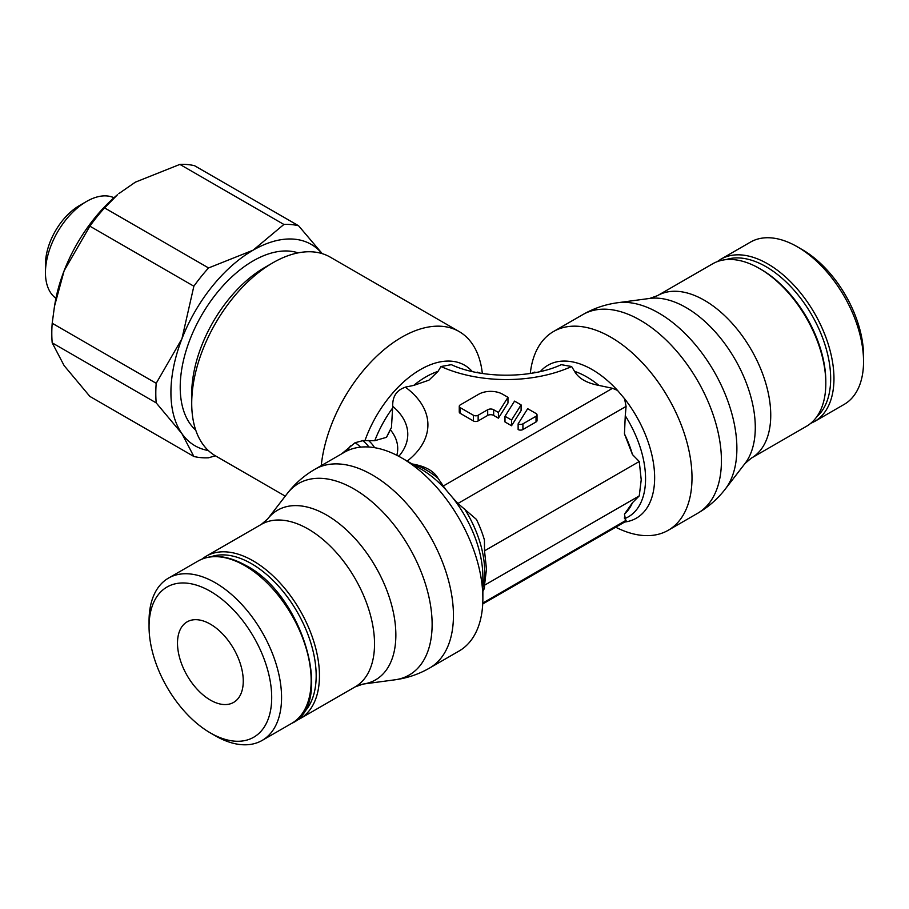 <?xml version="1.0" encoding="UTF-8"?>
<svg xmlns="http://www.w3.org/2000/svg" width="909" height="909" viewBox="0 0 909 909"><rect width="100%" height="100%" fill="white"/><g stroke="black" fill="none" stroke-linecap="round" stroke-linejoin="round"><path stroke-width="1.36" d="M477.316 372.201L479.907 373.065M477.543 372.156L476.759 372.485M535.844 372.485L534.537 372.133A46.495 26.85 -120 0 0 532.492 373.099L534.537 372.133M530.288 373.463A114.739 66.243 60 0 1 553.49 331.535A114.739 66.243 60 0 1 641.913 362.282A114.739 66.243 60 0 1 691.999 477.748A114.739 66.243 60 0 1 668.229 530.277A114.739 66.243 60 0 1 615.7 527.209M632.471 502.722A79.424 45.859 60 0 1 624.46 514.119L632.471 502.722L639.254 495.894L641.22 479.827L639.254 461.499L632.471 454.568L624.46 433.911A79.424 45.859 60 0 1 632.471 454.568M624.46 433.911L625.267 415.743A83.185 48.029 60 0 1 645.56 478.793A83.185 48.029 60 0 1 625.267 518.391L624.46 514.119M540.366 371.52A88.321 50.995 60 0 1 592.179 369.577A88.321 50.995 60 0 1 617.529 390.416L612.518 388.302L598.929 385.416C586.691 383.109 578.567 378.417 574.556 371.349L571.613 366.52L561.251 364.668C531.56 378.701 481.054 378.701 451.353 364.668L440.99 366.52L438.047 371.349L428.946 380.167L413.675 385.427L405.334 387.12A105.728 61.039 0 0 1 407.209 461.102M429.684 667.99L459.113 651.003A114.739 66.243 -120 0 0 482.872 598.486L482.872 576.908A88.321 50.995 -120 0 0 452.796 497.871L445.774 489.576A88.321 50.995 -120 0 0 420.424 468.737L401.744 457.954A114.739 66.243 -120 0 0 344.375 452.273L314.946 469.26A114.739 66.243 -120 0 1 372.315 474.941A114.739 66.243 -120 0 1 453.443 615.473A114.739 66.243 -120 0 1 429.684 667.99C418.867 674.205 407.289 678.148 394.938 679.807A110.591 63.857 -120 0 0 432.127 624.392A110.591 63.857 -120 0 0 353.919 488.94A110.591 63.857 -120 0 0 287.346 493.439C294.959 483.588 304.163 475.521 314.946 469.26M482.872 591.361A79.424 45.859 -120 0 0 484.429 588.191L484.52 585.226L639.254 495.894M452.796 497.871L457.931 503.484L476.407 519.38A79.424 45.859 -120 0 1 484.429 540.037L484.52 550.831L486.474 569.159L484.52 585.226M412.095 463.931L413.675 464.238C425.912 466.544 434.036 471.237 438.047 478.304L445.774 489.576M321.252 465.624A114.739 66.243 -60 0 1 401.744 337.216A114.739 66.243 -60 0 1 459.113 331.535A114.739 66.243 -60 0 1 482.327 373.463M459.113 331.535L330.217 257.122A114.739 66.243 120 0 0 272.848 262.803L264.633 267.553A103.115 59.528 120 0 0 191.719 393.836L191.719 403.335A114.739 66.243 120 0 0 215.478 455.852L285.256 496.144M477.316 372.213L480.191 373.11M210.377 732.927L215.308 735.779A93.695 54.097 -120 0 0 262.156 740.415A93.695 54.097 -120 0 0 281.563 697.521A93.695 54.097 -120 0 0 240.669 603.235A93.695 54.097 -120 0 0 168.46 578.124A93.695 54.097 -120 0 0 149.053 621.017L149.053 626.721A86.719 50.075 -120 0 0 210.377 732.927A86.719 50.075 -120 0 0 271.7 697.521A86.719 50.075 -120 0 0 210.377 591.316A86.719 50.075 -120 0 0 149.053 626.721M295.425 720.871A93.809 54.165 -120 0 0 300.027 718.689A93.809 54.165 -120 0 0 319.457 675.739A93.809 54.165 -120 0 0 278.506 581.328A93.809 54.165 -120 0 0 206.218 556.194A93.809 54.165 -120 0 0 202.025 559.092M301.913 714.304A91.491 52.824 -120 0 0 316.173 675.739A91.491 52.824 -120 0 0 279.438 587.169A91.491 52.824 -120 0 0 210.956 556.763M863.55 361.521L863.55 355.828A86.719 50.075 60 0 0 802.227 249.611L797.295 246.759A93.695 54.097 60 0 1 863.55 361.521A93.695 54.097 60 0 1 844.143 404.414L814.555 421.503A93.695 54.097 60 0 0 833.962 378.61A93.695 54.097 60 0 0 767.707 263.849A93.695 54.097 60 0 0 720.86 259.213L717.178 261.667M825.815 383.393L825.815 381.496A91.491 52.824 60 0 0 761.128 269.45L759.481 268.496A93.809 54.165 60 0 1 825.815 383.393A93.809 54.165 60 0 1 806.385 426.344L751.311 458.147A93.809 54.165 60 0 0 770.741 415.197A93.809 54.165 60 0 0 704.407 300.3A93.809 54.165 60 0 0 657.502 295.652L649.685 298.436A97.956 56.551 60 0 1 686.022 307.537A97.956 56.551 60 0 1 755.288 427.503A97.956 56.551 60 0 1 744.994 463.51L725.268 489.099A110.591 63.857 60 0 0 736.881 448.444A110.591 63.857 60 0 0 658.684 312.991A110.591 63.857 60 0 0 617.666 302.731C605.326 304.401 593.736 308.333 582.919 314.548A114.739 66.243 60 0 1 640.288 320.229A114.739 66.243 60 0 1 721.428 460.761A114.739 66.243 60 0 1 697.658 513.278C708.452 507.017 717.644 498.961 725.268 489.099M298.129 252.872A103.115 59.528 120 0 0 253.122 260.906A103.115 59.528 120 0 0 187.561 346.124A103.115 59.528 120 0 0 195.753 430.184M104.558 207.9L117.636 194.606A116.25 67.118 120 0 0 94.229 218.614A116.25 67.118 120 0 0 64.141 270.734L89.877 226.171A127.874 73.834 -60 0 1 97.013 216.751A127.874 73.834 -60 0 1 104.558 207.9L208.559 267.95A127.874 73.834 120 0 0 201.014 276.802A127.874 73.834 120 0 0 193.867 286.21L181.936 338.739A116.25 67.118 -60 0 1 212.024 286.63A116.25 67.118 -60 0 1 253.122 250.18A116.25 67.118 -60 0 1 322.059 253.588M193.867 286.21L89.877 226.171M45.45 272.655L45.45 264.439A48.063 27.747 120 0 1 79.435 205.582L86.548 201.468A58.131 33.553 120 0 0 45.45 272.655A58.131 33.553 120 0 0 55.949 298.277M210.377 700.089A46.495 26.85 60 0 1 180.005 659.116A46.495 26.85 60 0 1 187.129 621.847A46.495 26.85 60 0 1 210.377 624.153A46.495 26.85 60 0 1 240.76 665.127A46.495 26.85 60 0 1 233.624 702.396A46.495 26.85 60 0 1 210.377 700.089M113.989 197.753A58.131 33.553 120 0 0 86.548 201.468L79.435 205.582M208.343 450.546A116.25 67.118 -60 0 1 181.936 433.661A116.25 67.118 -60 0 1 181.936 338.739L156.2 383.303A127.874 73.834 120 0 0 156.2 402.88L52.199 342.841A127.874 73.834 -60 0 1 52.199 323.263L156.2 383.303M298.584 225.762A127.874 73.834 120 0 0 283.892 224.455L179.891 164.404A127.874 73.834 -60 0 1 194.583 165.722L298.584 225.762L322.229 253.645M52.199 342.841L64.141 365.645L89.877 396.426L193.867 456.477A127.874 73.834 120 0 0 208.559 457.784L215.376 455.795M118.874 193.583L135.327 182.175L179.891 164.404M156.2 402.88L181.936 433.661L193.867 456.477M52.199 323.263L54.495 306.231L64.141 270.734A116.25 67.118 120 0 0 55.051 303.015L54.495 306.231M283.892 224.455L253.122 250.18L208.559 267.95M264.633 267.553L272.848 262.803A114.739 66.243 120 0 0 191.719 403.335M657.502 295.652L712.576 263.849A93.809 54.165 60 0 1 759.481 268.496M720.86 259.213L750.448 242.124A93.695 54.097 60 0 1 797.295 246.759M391.461 427.56L386.552 437.297A79.424 45.859 -60 0 1 391.461 427.56L392.711 406.312C392.415 396.154 396.892 389.711 406.141 386.973M386.552 437.297L374.769 440.695L362.566 440.547A50.472 29.145 0 0 1 368.906 447.012M341.602 453.875L355.089 442.717L363.282 440.547M504.995 416.277L504.995 421.969L511.54 425.753L521.096 410.595L521.096 404.891L511.54 420.049L504.995 416.277L514.551 401.119L521.096 404.891M459.261 406.289L459.261 411.982A3.375 1.954 0 0 0 460.249 413.356L473.373 420.935A3.375 1.954 0 0 0 478.145 420.935L487.701 415.424A4.215 2.432 180 0 1 493.667 415.424L498.416 418.163L507.972 403.017L507.972 397.313L498.416 412.47L493.667 409.732A4.215 2.432 0 0 0 487.701 409.732L478.145 415.243A3.375 1.954 180 0 1 473.373 415.243L460.249 407.664A3.375 1.954 180 0 1 459.261 406.289A3.375 1.954 180 0 1 460.249 404.914L478.748 394.222A16.885 9.749 180 0 1 502.62 394.222L507.972 397.313M518.13 423.855L518.13 429.548A3.386 1.954 0 0 0 522.914 429.548L536.037 421.969A3.375 1.954 0 0 0 537.026 420.594L537.026 414.902A3.375 1.954 180 0 1 536.037 416.277L522.914 423.855A3.386 1.954 180 0 1 518.13 423.855L527.686 408.698L536.037 413.515A3.375 1.954 180 0 1 537.026 414.902M482.872 598.486A114.739 66.243 -120 0 0 401.744 457.954M484.52 550.831L639.254 461.499M626.096 520.368L624.278 517.971M624.551 522.05L626.085 520.3L482.781 603.042M617.529 390.416L624.551 398.71A88.321 50.995 60 0 1 654.639 477.748A88.321 50.995 60 0 1 624.665 522.039M625.267 415.743L626.085 406.391L624.551 398.71M498.416 418.163L498.416 412.47M511.54 425.753L511.54 420.049M535.606 372.315A44.041 25.429 180 0 1 534.901 372.667M477.714 372.667A44.041 25.429 180 0 1 476.998 372.315M574.556 371.349A83.185 48.029 60 0 1 586.748 376.917A83.185 48.029 60 0 1 598.929 385.427M482.872 587.328A83.185 48.029 -120 0 0 484.679 571.67A83.185 48.029 -120 0 0 464.385 508.631M438.047 478.304A83.185 48.029 -120 0 0 425.867 469.794A83.185 48.029 -120 0 0 413.675 464.238M364.998 440.467A88.321 50.995 -60 0 1 420.424 369.577A88.321 50.995 -60 0 1 472.237 371.52M413.675 385.427A83.185 48.029 -60 0 1 425.867 376.917A83.185 48.029 -60 0 1 438.047 371.349M198.06 561.046C211.331 553.672 227.33 555.183 246.066 565.568C303.526 595.156 334.444 704.759 291.755 723.337A93.695 54.097 -120 0 0 311.162 680.443A93.695 54.097 -120 0 0 244.907 565.682A93.695 54.097 -120 0 0 198.06 561.046L168.46 578.124M261.292 524.402L267.61 519.028A97.956 56.551 -120 0 1 326.592 515.051A97.956 56.551 -120 0 1 395.858 635.016A97.956 56.551 -120 0 1 362.918 684.102L355.101 686.897A93.809 54.165 -120 0 0 374.531 643.947A93.809 54.165 -120 0 0 308.196 529.049A93.809 54.165 -120 0 0 261.292 524.402L206.218 556.194M725.984 259.644A91.377 52.756 60 0 1 766.06 266.701A91.377 52.756 60 0 1 830.667 378.61A91.377 52.756 60 0 1 816.736 416.833M374.769 440.695A83.185 48.029 -60 0 1 392.824 407.721M571.613 366.52A105.728 61.039 180 0 1 440.99 366.52M443.035 486.156L612.518 388.302M398.801 456.318L400.324 454.489A85.594 49.416 0 0 0 392.711 406.312M396.813 455.273A75.527 43.598 0 0 0 390.495 429.946M374.588 447.683A55.392 31.974 0 0 0 368.486 440.49M457.931 503.472L626.085 406.391M360.566 447.148A44.041 25.429 0 0 0 355.089 442.717M347.545 450.637A46.495 26.85 -60 0 1 350.397 445.876M460.249 413.356L460.249 407.664M473.373 420.935L473.373 415.243M478.145 420.935L478.145 415.243M493.667 415.424L493.667 409.732M487.701 415.424L487.701 409.732M536.037 421.969L536.037 416.277M522.914 429.548L522.914 423.855M668.229 530.277L697.658 513.278M267.61 519.028L287.346 493.439M810.578 423.446L814.555 421.503M649.685 298.436L617.666 302.731M744.994 463.51L751.311 458.147M362.918 684.102L394.938 679.807M355.101 686.897L300.027 718.689M291.755 723.337L262.156 740.415M482.736 603.974L625.074 521.8M553.49 331.535L582.919 314.548"/></g></svg>
